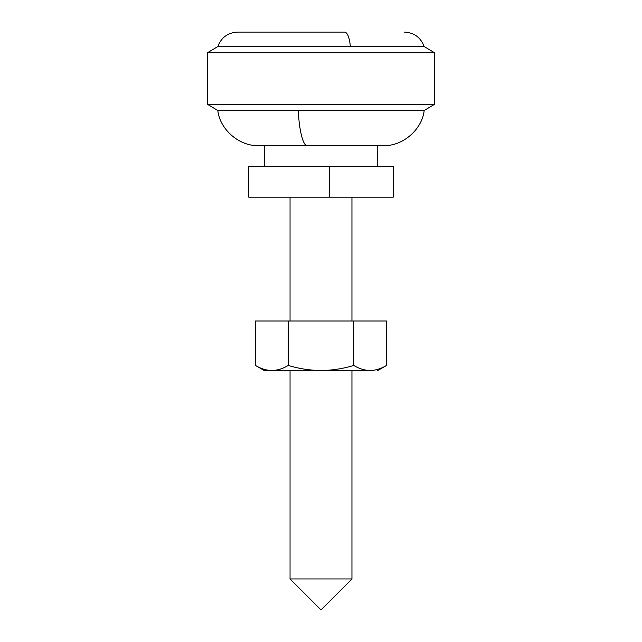 <?xml version="1.0" encoding="UTF-8"?>
<svg xmlns="http://www.w3.org/2000/svg" width="642" height="642" viewBox="0 0 642 642"><rect width="100%" height="100%" fill="white"/><g stroke="black" fill="none" stroke-linecap="round" stroke-linejoin="round"><path stroke-width="0.96" d="M321 370.522L264.255 370.522L321 370.522C332.235 370.378 343.157 368.685 353.766 365.458C359.079 368.685 364.504 370.37 370.049 370.522L321 370.522C309.901 370.402 298.979 368.709 288.234 365.458L288.234 321L255.468 321L255.468 365.458C266.366 372.111 277.288 372.111 288.234 365.458M370.049 370.522L370.249 370.522C380.152 370.522 380.152 370.522 370.249 370.522C375.795 370.37 381.22 368.677 386.524 365.458L386.524 321L288.234 321M353.766 365.458L353.766 321M351.952 578.948L321 609.9L290.048 578.948L351.952 578.948L351.952 370.522M350.404 46.545L424.177 46.545L434.498 52.732L207.502 52.732L217.823 46.545L350.404 46.545C349.425 37.493 347.555 32.678 344.794 32.1L237.508 32.1L344.794 32.1M402.606 52.732L321 52.732M217.823 110.512C219.837 129.572 239.482 146.456 258.63 145.598L307.349 145.598C303.297 146.874 298.755 129.026 298.426 110.512L217.823 110.512L207.502 104.325L434.498 104.325L434.498 52.732M298.426 110.512L424.177 110.512C422.163 129.572 402.518 146.456 383.37 145.598L377.745 145.598L377.745 166.23M329.523 166.23L248.775 166.23L248.775 197.182L393.225 197.182L393.225 166.23L329.523 166.23L329.523 197.182M307.349 145.598L383.37 145.598M264.255 370.522L255.468 365.458M377.745 370.522L386.524 365.458M290.048 578.948L290.048 370.522M290.048 321L290.048 197.182M351.952 321L351.952 197.182M207.502 104.325L207.502 52.732M434.498 104.325L424.177 110.512M264.255 145.598L264.255 166.23M217.823 46.545C221.265 37.477 227.83 32.662 237.508 32.1M424.177 46.545C420.735 37.477 414.17 32.662 404.492 32.1"/></g></svg>
